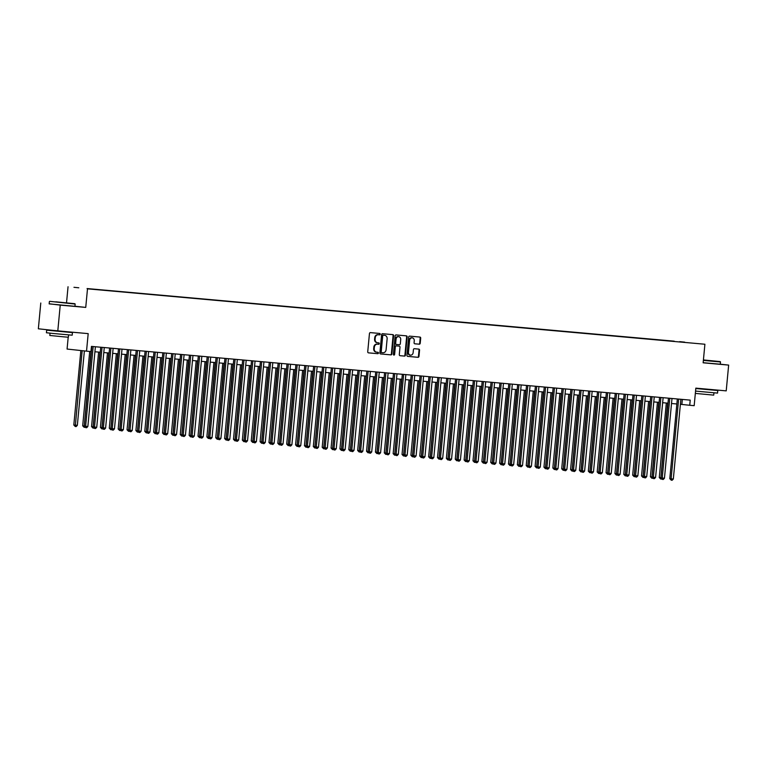 <?xml version="1.0" encoding="UTF-8"?>
<svg xmlns="http://www.w3.org/2000/svg" width="767" height="767" viewBox="0 0 767 767"><rect width="100%" height="100%" fill="white"/><g stroke="black" fill="none" stroke-linecap="round" stroke-linejoin="round"><path stroke-width="1.15" d="M380.211 334.211A0.709 0.614 96.2 0 0 379.675 333.453L370.423 332.619A1.016 0.872 96.2 0 0 369.454 333.559L367.729 351.775A1.016 0.872 96.2 0 0 368.496 352.858L377.757 353.692A0.709 0.614 96.2 0 0 377.891 352.274L376.693 352.168A3.25 2.8 96.2 0 1 374.219 348.678L374.363 347.163A3.25 2.8 96.2 0 1 377.45 344.172L378.649 344.278A0.709 0.614 96.2 0 0 378.783 342.868L377.585 342.753A3.25 2.8 96.2 0 1 375.101 339.273L375.245 337.748A3.25 2.8 96.2 0 1 378.342 334.757L379.54 334.872A0.709 0.614 96.2 0 0 380.211 334.211M377.498 342.744L377.057 342.696A3.25 2.8 96.2 0 1 374.584 339.215L374.727 337.691A3.25 2.8 96.2 0 1 377.815 334.7L379.013 334.815A0.709 0.614 96.2 0 0 379.243 333.415M368.39 352.839L377.23 353.635A0.709 0.614 96.2 0 0 377.469 352.235M376.607 352.158L376.175 352.111A3.25 2.8 96.2 0 1 373.692 348.621L373.836 347.106A3.25 2.8 96.2 0 1 376.923 344.115L378.121 344.22A0.709 0.614 96.2 0 0 378.361 342.83M679.667 341.641L684.653 342.14L679.667 341.641M419.252 344.201A1.016 0.872 96.2 0 0 420.211 343.261L420.7 338.151A1.016 0.872 96.2 0 0 419.933 337.068L409.645 336.138A1.016 0.872 96.2 0 0 408.677 337.077L406.961 355.294A1.016 0.872 96.2 0 0 407.737 356.387L418.005 357.307A1.016 0.872 96.2 0 0 418.974 356.367L419.559 350.193A1.016 0.872 96.2 0 0 418.801 349.11L414.391 348.717A1.016 0.872 96.2 0 0 413.423 349.647L413.135 352.705A2.723 2.339 96.2 0 1 408.475 352.293L409.607 340.299A2.723 2.339 96.2 0 1 414.266 340.711L414.075 342.715A1.016 0.872 96.2 0 0 414.842 343.798L418.724 344.143A1.016 0.872 96.2 0 0 419.693 343.204L420.172 338.094A1.016 0.872 96.2 0 0 419.511 337.029M49.165 303.77L60.238 305.122L57.803 330.893L88.186 333.626L86.527 351.152L90.966 351.554L91.446 346.396L690.223 400.125L689.734 405.273L694.173 405.676L695.832 388.14L726.215 390.873L728.65 365.092L720.29 364.191M60.238 305.122L85.741 307.404L87.496 288.843L704.902 344.239L703.147 362.801L728.65 365.092M393.615 335.725A1.016 0.872 96.2 0 0 392.838 334.633L382.57 333.712A1.016 0.872 96.2 0 0 381.602 334.642L379.876 352.868A1.016 0.872 96.2 0 0 380.653 353.951L390.93 354.872A1.016 0.872 96.2 0 0 391.899 353.942L393.615 335.725L393.087 335.668A1.016 0.872 96.2 0 0 392.436 334.594M400.058 355.696A1.016 0.872 96.2 0 1 399.3 354.603L399.99 347.221A1.016 0.872 96.2 0 0 399.233 346.128L396.299 345.869A1.016 0.872 96.2 0 0 395.341 346.799L394.612 354.488A0.709 0.614 96.2 0 1 393.394 354.383L395.139 335.86A1.016 0.872 96.2 0 1 396.108 334.93L406.385 335.85A1.016 0.872 96.2 0 1 407.162 336.943L405.436 355.159A1.016 0.872 96.2 0 1 404.468 356.089L400.067 355.696A1.016 0.872 96.2 0 1 400.058 355.696L400.067 355.696M398.725 346.07A1.016 0.872 96.2 0 0 398.706 346.07L399.233 346.128A1.016 0.872 96.2 0 0 399.224 346.128L398.696 346.07A1.016 0.872 96.2 0 0 398.696 346.07L395.782 345.812A1.016 0.872 96.2 0 0 394.813 346.742L394.085 354.431L394.612 354.488M57.803 330.893L38.35 328.794L40.785 303.013M78.79 287.788L73.968 287.309L78.79 287.788M87.496 288.843L704.902 344.239M674.164 341.449L87.141 288.708M674.193 341.171L87.083 288.555M68.196 337.221L67.074 349.052L86.527 351.152M66.528 302.831L68.042 286.743M680.387 404.295L689.734 405.273M94.916 351.756L100.256 352.235M103.794 352.552L109.125 353.031M112.663 353.347L118.003 353.827M121.531 354.143L126.871 354.622M130.4 354.939L135.74 355.418M139.278 355.735L144.608 356.214M148.146 356.53L153.477 357.01M157.014 357.336L162.355 357.805M165.883 358.131L171.223 358.601M174.761 358.927L180.092 359.397M183.629 359.723L188.96 360.202M192.498 360.519L197.838 360.998M201.366 361.315L206.707 361.794M210.244 362.11L215.575 362.59M219.113 362.906L224.443 363.385M227.981 363.702L233.321 364.181M236.85 364.498L242.19 364.977M245.728 365.293L251.058 365.773M254.596 366.089L259.927 366.568M263.464 366.885L268.805 367.364M272.333 367.681L277.673 368.16M281.201 368.476L286.542 368.956M290.079 369.272L295.41 369.752M298.948 370.068L304.288 370.547M307.816 370.864L313.157 371.343M316.685 371.659L322.025 372.139M325.563 372.455L330.893 372.935M334.431 373.251L339.771 373.73M343.3 374.047L348.64 374.526M352.168 374.842L357.508 375.322M361.046 375.638L366.377 376.118M369.915 376.434L375.255 376.913M378.783 377.23L384.123 377.709M387.651 378.026L392.992 378.505M396.529 378.821L401.86 379.301M405.398 379.617L410.728 380.096M414.266 380.413L419.607 380.892M423.135 381.209L428.475 381.688M432.013 382.004L437.343 382.484M440.881 382.8L446.212 383.279M449.75 383.596L455.09 384.075M458.618 384.392L463.958 384.871M467.496 385.187L472.827 385.667M476.365 385.983L481.695 386.463M485.233 386.779L490.573 387.258M494.101 387.575L499.442 388.054M502.979 388.37L508.31 388.85M511.848 389.166L517.179 389.646M520.716 389.962L526.057 390.441M529.585 390.758L534.925 391.237M538.453 391.553L543.793 392.033M547.331 392.349L552.662 392.829M556.2 393.145L561.54 393.624M565.068 393.941L570.408 394.42M573.937 394.737L579.277 395.216M582.815 395.532L588.145 396.012M591.683 396.328L597.023 396.807M600.551 397.124L605.892 397.603M609.42 397.92L614.76 398.399M618.298 398.715L623.629 399.195M627.166 399.511L632.497 399.99M636.035 400.316L641.375 400.786M644.903 401.112L650.243 401.582M653.781 401.908L659.112 402.378M662.65 402.704L667.98 403.183M671.518 403.5L676.858 403.979M682.323 399.415L681.853 404.42M85.741 307.404L74.945 306.234M380.537 353.932L390.403 354.814A1.016 0.872 96.2 0 0 391.371 353.884L393.087 335.668M383.395 335.217A0.709 0.614 96.2 0 0 382.714 335.869L381.199 351.861A0.709 0.614 96.2 0 0 381.745 352.619L383.011 352.734A3.25 2.8 96.2 0 0 386.098 349.752L387.134 338.813A3.25 2.8 96.2 0 0 384.65 335.332L382.867 335.16A0.709 0.614 96.2 0 0 382.187 335.812L382.714 335.869M381.209 352.561L381.218 352.571A0.709 0.614 96.2 0 0 381.218 352.571A0.709 0.614 96.2 0 1 380.681 351.804L382.187 335.812M384.219 335.284A3.25 2.8 96.2 0 0 384.133 335.275L384.65 335.332M382.867 335.16L384.133 335.275M399.952 355.677L403.941 356.032A1.016 0.872 96.2 0 0 404.909 355.102L406.635 336.886A1.016 0.872 96.2 0 0 405.973 335.812M393.672 355.044A0.709 0.614 96.2 0 0 394.085 354.431M400.719 339.551A2.723 2.339 96.2 0 0 396.06 339.129L395.667 343.357A1.016 0.872 96.2 0 0 396.434 344.45L399.358 344.709A1.016 0.872 96.2 0 0 400.316 343.779L400.719 339.551M398.418 336.627A2.723 2.339 96.2 0 0 395.532 339.072L396.06 339.129M396.414 344.45L395.916 344.393A1.016 0.872 96.2 0 0 395.916 344.393A1.016 0.872 96.2 0 1 395.139 343.3L395.532 339.072M414.736 343.779L418.724 344.143M411.965 337.787A2.723 2.339 96.2 0 0 409.079 340.241L409.607 340.299M410.249 355.159A2.723 2.339 96.2 0 1 407.948 352.235L409.079 340.241M407.613 356.367L417.488 357.249A1.016 0.872 96.2 0 0 418.446 356.319L419.031 350.145A1.016 0.872 96.2 0 0 418.379 349.071M80.851 350.538L73.814 425.014L77.342 425.349L84.38 350.922M82.165 350.682L75.271 426.51L73.814 425.014M77.342 425.349L76.154 426.586L75.271 426.51M91.858 346.435L84.322 426.145L85.636 426.289L93.181 346.55M87.86 426.49L86.671 427.727L85.779 427.65L85.636 426.289L87.86 426.49L95.396 346.751M85.779 427.65L84.322 426.145M55.876 301.834L74.869 303.713L55.876 301.834M49.366 301.613L49.155 303.885L74.936 306.321L75.147 304.048L49.711 301.335M59.078 302.179L68.579 303.118L59.078 302.179M66.576 331.967L72.453 332.61L72.203 335.189L52.933 333.463L46.423 332.753L46.672 330.174L52.559 330.644M72.453 332.61L46.672 330.174M68.589 334.92L68.368 337.221L63.824 336.857L49.807 335.467L50.028 333.166M66.604 331.689L52.587 330.328M703.397 360.126L720.213 361.612L703.416 359.934M703.157 362.705L720.28 364.22L720.501 361.957L703.368 360.432M703.416 359.991L713.924 361.027L703.406 360.068M711.929 389.876L717.797 390.518L717.548 393.097L695.554 391.093M717.797 390.518L695.794 388.514M695.813 388.37L697.903 388.553M713.933 392.829L713.722 395.13L695.333 393.404M711.958 389.588L697.922 388.332M89.71 351.439L82.683 425.81L84.341 425.982M91.043 351.411L84.14 427.305L82.683 425.81M85.089 427.324L84.14 427.305M98.598 352.091L91.551 426.605L93.21 426.778M99.911 352.206L93.008 428.101L91.551 426.605M93.957 428.12L93.008 428.101M107.466 352.887L100.419 427.401L102.078 427.574M108.78 353.002L101.877 428.897L100.419 427.401M102.826 428.916L101.877 428.897M116.335 353.683L109.288 428.197L110.956 428.37M117.648 353.798L110.755 429.693L109.288 428.197M111.694 429.712L110.755 429.693M100.726 347.23L93.191 426.941L94.514 427.085L102.049 347.346M96.728 427.286L95.539 428.523L94.657 428.446L94.514 427.085L96.728 427.286L104.264 347.547M94.657 428.446L93.191 426.941M109.604 348.026L102.069 427.737L103.382 427.881L110.918 348.141M105.597 428.082L104.408 429.319L103.526 429.242L103.382 427.881L105.597 428.082L113.132 348.343M103.526 429.242L102.069 427.737M118.473 348.822L110.937 428.532L112.25 428.676L119.786 348.937M114.465 428.878L113.286 430.114L112.394 430.038L112.25 428.676L114.465 428.878L122.011 349.138M112.394 430.038L110.937 428.532M127.341 349.618L119.805 429.328L121.119 429.472L128.655 349.733M123.343 429.673L122.154 430.91L121.263 430.833L121.119 429.472L123.343 429.673L130.879 349.934M121.263 430.833L119.805 429.328M125.203 354.479L118.166 428.993L119.825 429.165M126.526 354.594L119.623 430.488L118.166 428.993M120.572 430.508L119.623 430.488M136.21 350.414L128.674 430.124L129.997 430.268L137.533 350.529M132.212 430.469L131.023 431.706L130.141 431.629L129.997 430.268L132.212 430.469L139.747 350.73M130.141 431.629L128.674 430.124M134.081 355.274L127.034 429.788L128.693 429.961M135.395 355.389L128.492 431.284L127.034 429.788M129.441 431.303L128.492 431.284M145.088 351.209L137.552 430.92L138.865 431.064L146.401 351.324M141.08 431.265L139.891 432.502L139.009 432.425L138.865 431.064L141.08 431.265L148.616 351.526M139.009 432.425L137.552 430.92M142.95 356.07L135.903 430.584L137.561 430.757M144.263 356.185L137.36 432.08L135.903 430.584M138.309 432.099L137.36 432.08M153.956 352.005L146.42 431.716L147.734 431.859L155.27 352.12M149.948 432.061L148.769 433.297L147.878 433.221L147.734 431.859L149.948 432.061L157.494 352.321M147.878 433.221L146.42 431.716M151.818 356.866L144.771 431.38L146.439 431.553M153.132 356.981L146.238 432.876L144.771 431.38M147.178 432.895L146.238 432.876M162.825 352.801L155.289 432.511L156.602 432.655L164.138 352.916M158.827 432.856L157.638 434.093L156.746 434.017L156.602 432.655L158.827 432.856L166.362 353.117M156.746 434.017L155.289 432.511M160.686 357.662L153.649 432.176L155.308 432.348M162.01 357.777L155.107 433.671L153.649 432.176M156.046 433.691L155.107 433.671M171.693 353.597L164.157 433.307L165.471 433.451L173.016 353.712M167.695 433.652L166.506 434.889L165.624 434.812L165.471 433.451L167.695 433.652L175.231 353.913M165.624 434.812L164.157 433.307M169.565 358.457L162.518 432.971L164.176 433.144M170.878 358.572L163.975 434.467L162.518 432.971M164.924 434.486L163.975 434.467M180.571 354.392L173.035 434.103L174.349 434.247L181.884 354.507M176.563 434.448L175.375 435.685L174.493 435.608L174.349 434.247L176.563 434.448L184.099 354.709M174.493 435.608L173.035 434.103M178.433 359.253L171.386 433.767L173.045 433.94M179.746 359.368L172.843 435.263L171.386 433.767M173.793 435.282L172.843 435.263M189.439 355.188L181.904 434.899L183.217 435.042L190.753 355.303M185.432 435.244L184.253 436.481L183.361 436.404L183.217 435.042L185.432 435.244L192.968 355.505M183.361 436.404L181.904 434.899M187.301 360.049L180.255 434.563L181.923 434.736M188.615 360.164L181.721 436.059L180.255 434.563M182.661 436.078L181.721 436.059M198.308 355.984L190.772 435.694L192.086 435.838L199.621 356.099M194.31 436.04L193.121 437.276L192.229 437.2L192.086 435.838L194.31 436.04L201.846 356.3M192.229 437.2L190.772 435.694M196.17 360.845L189.133 435.359L190.791 435.531M197.493 360.96L190.59 436.854L189.133 435.359M191.529 436.874L190.59 436.854M207.176 356.78L199.641 436.49L200.954 436.634L208.499 356.895M203.178 436.835L201.989 438.072L201.107 437.995L200.954 436.634L203.178 436.835L210.714 357.096M201.107 437.995L199.641 436.49M205.048 361.64L198.001 436.155L199.66 436.327M206.361 361.756L199.458 437.65L198.001 436.155M200.408 437.669L199.458 437.65M216.054 357.575L208.519 437.286L209.832 437.43L217.368 357.69M212.047 437.631L210.858 438.868L209.976 438.791L209.832 437.43L212.047 437.631L219.583 357.892M209.976 438.791L208.519 437.286M213.916 362.436L206.869 436.95L208.528 437.123M215.23 362.551L208.327 438.446L206.869 436.95M209.276 438.465L208.327 438.446M224.923 358.371L217.387 438.082L218.7 438.225L226.236 358.486M220.915 438.427L219.736 439.664L218.844 439.587L218.7 438.225L220.915 438.427L228.451 358.688M218.844 439.587L217.387 438.082M222.785 363.232L215.738 437.746L217.406 437.919M224.098 363.347L217.205 439.242L215.738 437.746M218.144 439.261L217.205 439.242M233.791 359.167L226.255 438.877L227.569 439.021L235.105 359.282M229.784 439.223L228.604 440.459L227.713 440.383L227.569 439.021L229.784 439.223L237.329 359.483M227.713 440.383L226.255 438.877M231.653 364.028L224.616 438.542L226.275 438.714M232.976 364.143L226.073 440.037L224.616 438.542M227.013 440.057L226.073 440.037M242.66 359.963L235.124 439.673L236.437 439.817L243.983 360.078M238.662 440.018L237.473 441.255L236.581 441.178L236.437 439.817L238.662 440.018L246.197 360.279M236.581 441.178L235.124 439.673M240.531 364.824L233.484 439.338L235.143 439.51M241.845 364.939L234.942 440.833L233.484 439.338M235.891 440.852L234.942 440.833M251.538 360.758L244.002 440.469L245.315 440.613L252.851 360.873M247.53 440.814L246.341 442.051L245.459 441.974L245.315 440.613L247.53 440.814L255.066 361.075M245.459 441.974L244.002 440.469M249.4 365.619L242.353 440.133L244.011 440.306M250.713 365.734L243.81 441.629L242.353 440.133M244.759 441.648L243.81 441.629M260.406 361.554L252.87 441.265L254.184 441.408L261.72 361.669M256.399 441.61L255.21 442.847L254.328 442.77L254.184 441.408L256.399 441.61L263.934 361.871M254.328 442.77L252.87 441.265M258.268 366.415L251.221 440.929L252.88 441.102M259.582 366.53L252.679 442.425L251.221 440.929M253.628 442.444L252.679 442.425M269.275 362.35L261.739 442.07L263.052 442.204L270.588 362.465M265.267 442.406L264.088 443.642L263.196 443.566L263.052 442.204L265.267 442.406L272.812 362.666M263.196 443.566L261.739 442.07M267.137 367.211L260.099 441.725L261.758 441.897M268.46 367.326L261.557 443.221L260.099 441.725M262.496 443.24L261.557 443.221M278.143 363.146L270.607 442.866L271.921 443L279.466 363.261M274.145 443.201L272.956 444.438L272.064 444.361L271.921 443L274.145 443.201L281.681 363.462M272.064 444.361L270.607 442.866M276.005 368.007L268.968 442.521L270.626 442.693M277.328 368.122L270.425 444.016L268.968 442.521M271.374 444.035L270.425 444.016M287.011 363.942L279.485 443.662L280.799 443.796L288.334 364.057M283.013 443.997L281.825 445.234L280.943 445.157L280.799 443.796L283.013 443.997L290.549 364.258M280.943 445.157L279.485 443.662M284.883 368.802L277.836 443.316L279.495 443.489M286.196 368.917L279.293 444.812L277.836 443.316M280.243 444.831L279.293 444.812M295.889 364.737L288.354 444.457L289.667 444.592L297.203 364.852M291.882 444.793L290.693 446.03L289.811 445.953L289.667 444.592L291.882 444.793L299.418 365.054M289.811 445.953L288.354 444.457M293.751 369.598L286.705 444.112L288.363 444.285M295.065 369.713L288.162 445.608L286.705 444.112M289.111 445.627L288.162 445.608M304.758 365.533L297.222 445.253L298.536 445.387L306.071 365.648M300.75 445.589L299.571 446.825L298.679 446.749L298.536 445.387L300.75 445.589L308.296 365.849M298.679 446.749L297.222 445.253M302.62 370.394L295.583 444.908L297.241 445.081M303.943 370.519L297.04 446.404L295.583 444.908M297.98 446.423L297.04 446.404M311.488 371.19L304.451 445.704L306.11 445.876M312.811 371.314L305.908 447.199L304.451 445.704M306.858 447.219L305.908 447.199M320.366 371.985L313.32 446.499L314.978 446.672M321.68 372.11L314.777 447.995L313.32 446.499M315.726 448.014L314.777 447.995M313.626 366.329L306.091 446.049L307.404 446.183L314.949 366.444M309.628 446.384L308.439 447.621L307.548 447.545L307.404 446.183L309.628 446.384L317.164 366.645M307.548 447.545L306.091 446.049M322.495 367.125L314.969 446.845L316.282 446.979L323.818 367.24M318.497 447.18L317.308 448.417L316.426 448.34L316.282 446.979L318.497 447.18L326.033 367.441M316.426 448.34L314.969 446.845M331.373 367.92L323.837 447.64L325.15 447.775L332.686 368.035M327.365 447.976L326.176 449.213L325.294 449.136L325.15 447.775L327.365 447.976L334.901 368.237M325.294 449.136L323.837 447.64M329.235 372.781L322.188 447.295L323.847 447.468M330.548 372.906L323.645 448.791L322.188 447.295M324.594 448.81L323.645 448.791M340.241 368.716L332.705 448.436L334.019 448.57L341.555 368.831M336.234 448.772L335.054 450.008L334.163 449.932L334.019 448.57L336.234 448.772L343.779 369.032M334.163 449.932L332.705 448.436M338.103 373.577L331.066 448.091L332.725 448.264M339.426 373.702L332.523 449.587L331.066 448.091M333.463 449.606L332.523 449.587M349.11 369.512L341.574 449.232L342.887 449.376L350.433 369.627M345.112 449.567L343.923 450.804L343.031 450.728L342.887 449.376L345.112 449.567L352.647 369.828M343.031 450.728L341.574 449.232M346.972 374.373L339.934 448.887L341.593 449.059M348.295 374.497L341.392 450.382L339.934 448.887M342.341 450.402L341.392 450.382M357.978 370.308L350.442 450.028L351.765 450.171L359.301 370.423M353.98 450.363L352.791 451.6L351.909 451.523L351.765 450.171L353.98 450.363L361.516 370.624M351.909 451.523L350.442 450.028M355.85 375.168L348.803 449.683L350.461 449.855M357.163 375.293L350.26 451.188L348.803 449.683M351.209 451.197L350.26 451.188M366.856 371.103L359.32 450.823L360.634 450.967L368.17 371.218M362.849 451.159L361.66 452.396L360.778 452.319L360.634 450.967L362.849 451.159L370.384 371.42M360.778 452.319L359.32 450.823M364.718 375.964L357.671 450.478L359.33 450.651M366.032 376.089L359.129 451.984L357.671 450.478M360.078 451.993L359.129 451.984M375.725 371.899L368.189 451.619L369.502 451.763L377.038 372.024M371.717 451.955L370.538 453.192L369.646 453.115L369.502 451.763L371.717 451.955L379.262 372.216M369.646 453.115L368.189 451.619M373.587 376.76L366.54 451.274L368.208 451.447M374.9 376.885L368.007 452.779L366.54 451.274M368.946 452.789L368.007 452.779M384.593 372.695L377.057 452.415L378.371 452.559L385.906 372.82M380.595 452.751L379.406 453.987L378.514 453.911L378.371 452.559L380.595 452.751L388.131 373.011M378.514 453.911L377.057 452.415M382.455 377.556L375.418 452.07L377.076 452.242M383.778 377.68L376.875 453.575L375.418 452.07M377.824 453.585L376.875 453.575M393.461 373.491L385.926 453.211L387.249 453.355L394.784 373.615M389.463 453.546L388.275 454.783L387.393 454.706L387.249 453.355L389.463 453.546L396.999 373.807M387.393 454.706L385.926 453.211M391.333 378.352L384.286 452.866L385.945 453.038M392.646 378.476L385.743 454.371L384.286 452.866M386.693 454.38L385.743 454.371M402.339 374.286L394.804 454.006L396.117 454.15L403.653 374.411M398.332 454.342L397.143 455.588L396.261 455.502L396.117 454.15L398.332 454.342L405.868 374.603M396.261 455.502L394.804 454.006M400.201 379.147L393.155 453.661L394.813 453.834M401.515 379.272L394.612 455.167L393.155 453.661M395.561 455.176L394.612 455.167M411.208 375.082L403.672 454.802L404.986 454.946L412.521 375.207M407.2 455.138L406.021 456.384L405.129 456.298L404.986 454.946L407.2 455.138L414.746 375.399M405.129 456.298L403.672 454.802M409.07 379.943L402.023 454.457L403.691 454.63M410.383 380.068L403.49 455.962L402.023 454.457M404.43 455.982L403.49 455.962M420.076 375.878L412.541 455.598L413.854 455.742L421.39 376.003M416.078 455.934L414.889 457.18L413.998 457.094L413.854 455.742L416.078 455.934L423.614 376.194M413.998 457.094L412.541 455.598M417.938 380.739L410.901 455.253L412.56 455.425M419.261 380.863L412.358 456.758L410.901 455.253M413.298 456.777L412.358 456.758M428.945 376.674L421.409 456.394L422.722 456.538L430.268 376.798M424.947 456.729L423.758 457.976L422.876 457.889L422.722 456.538L424.947 456.729L432.483 376.99M422.876 457.889L421.409 456.394M426.816 381.535L419.77 456.049L421.428 456.221M428.13 381.659L421.227 457.554L419.77 456.049M422.176 457.573L421.227 457.554M437.823 377.469L430.287 457.19L431.6 457.333L439.136 377.594M433.815 457.525L432.626 458.771L431.744 458.685L431.6 457.333L433.815 457.525L441.351 377.786M431.744 458.685L430.287 457.19M435.685 382.33L428.638 456.844L430.297 457.017M436.998 382.455L430.095 458.35L428.638 456.844M431.044 458.369L430.095 458.35M446.691 378.265L439.155 457.985L440.469 458.129L448.005 378.39M442.684 458.321L441.504 459.567L440.613 459.481L440.469 458.129L442.684 458.321L450.219 378.582M440.613 459.481L439.155 457.985M444.553 383.126L437.506 457.64L439.175 457.813M445.867 383.251L438.973 459.145L437.506 457.64M439.913 459.165L438.973 459.145M455.56 379.061L448.024 458.781L449.337 458.925L456.873 379.186M451.562 459.117L450.373 460.363L449.481 460.277L449.337 458.925L451.562 459.117L459.097 379.377M449.481 460.277L448.024 458.781M453.422 383.931L446.384 458.436L448.043 458.608M454.745 384.046L447.842 459.941L446.384 458.436M448.781 459.96L447.842 459.941M464.428 379.857L456.892 459.577L458.206 459.721L465.751 379.981M460.43 459.922L459.241 461.159L458.359 461.072L458.206 459.721L460.43 459.922L467.966 380.173M458.359 461.072L456.892 459.577M462.3 384.727L455.253 459.232L456.911 459.404M463.613 384.842L456.71 460.737L455.253 459.232M457.659 460.756L456.71 460.737M473.306 380.653L465.77 460.373L467.084 460.516L474.62 380.777M469.299 460.718L468.11 461.955L467.228 461.868L467.084 460.516L469.299 460.718L476.834 380.969M467.228 461.868L465.77 460.373M471.168 385.523L464.121 460.027L465.78 460.2M472.482 385.638L465.579 461.533L464.121 460.027M466.528 461.552L465.579 461.533M482.175 381.448L474.639 461.168L475.952 461.312L483.488 381.573M478.167 461.513L476.988 462.75L476.096 462.664L475.952 461.312L478.167 461.513L485.703 381.765M476.096 462.664L474.639 461.168M480.037 386.319L472.99 460.823L474.658 460.996M481.35 386.434L474.457 462.328L472.99 460.823M475.396 462.348L474.457 462.328M491.043 382.244L483.507 461.964L484.821 462.108L492.356 382.369M487.035 462.309L485.856 463.546L484.965 463.46L484.821 462.108L487.035 462.309L494.581 382.57M484.965 463.46L483.507 461.964M488.905 387.114L481.868 461.619L483.526 461.792M490.228 387.23L483.325 463.124L481.868 461.619M484.265 463.143L483.325 463.124M499.911 383.04L492.376 462.76L493.689 462.904L501.234 383.164M495.913 463.105L494.725 464.342L493.833 464.256L493.689 462.904L495.913 463.105L503.449 383.366M493.833 464.256L492.376 462.76M497.783 387.91L490.736 462.415L492.395 462.587M499.096 388.025L492.193 463.92L490.736 462.415M493.143 463.939L492.193 463.92M508.789 383.836L501.254 463.556L502.567 463.699L510.103 383.96M504.782 463.901L503.593 465.138L502.711 465.051L502.567 463.699L504.782 463.901L512.318 384.162M502.711 465.051L501.254 463.556M506.651 388.706L499.605 463.21L501.263 463.383M507.965 388.821L501.062 464.716L499.605 463.21M502.011 464.735L501.062 464.716M517.658 384.631L510.122 464.351L511.436 464.495L518.971 384.756M513.65 464.697L512.461 465.933L511.579 465.847L511.436 464.495L513.65 464.697L521.186 384.957M511.579 465.847L510.122 464.351M515.52 389.502L508.473 464.006L510.132 464.179M516.833 389.617L509.93 465.511L508.473 464.006M510.88 465.531L509.93 465.511M526.526 385.437L518.991 465.147L520.304 465.291L527.84 385.552M522.519 465.492L521.339 466.729L520.448 466.643L520.304 465.291L522.519 465.492L530.064 385.753M520.448 466.643L518.991 465.147M524.388 390.298L517.351 464.802L519.01 464.984M525.711 390.413L518.808 466.307L517.351 464.802M519.748 466.326L518.808 466.307M535.395 386.232L527.859 465.943L529.172 466.087L536.718 386.347M531.397 466.288L530.208 467.525L529.316 467.439L529.172 466.087L531.397 466.288L538.933 386.549M529.316 467.439L527.859 465.943M533.257 391.093L526.22 465.598L527.878 465.78M534.58 391.208L527.677 467.103L526.22 465.598M528.626 467.122L527.677 467.103M544.263 387.028L536.737 466.739L538.051 466.882L545.586 387.143M540.265 467.084L539.076 468.321L538.194 468.244L538.051 466.882L540.265 467.084L547.801 387.345M538.194 468.244L536.737 466.739M542.135 391.889L535.088 466.394L536.747 466.576M543.448 392.004L536.545 467.899L535.088 466.394M537.494 467.918L536.545 467.899M553.141 387.824L545.605 467.534L546.919 467.678L554.455 387.939M549.134 467.88L547.945 469.116L547.063 469.04L546.919 467.678L549.134 467.88L556.669 388.14M547.063 469.04L545.605 467.534M551.003 392.685L543.956 467.189L545.615 467.371M552.317 392.8L545.414 468.695L543.956 467.189M546.363 468.714L545.414 468.695M562.01 388.62L554.474 468.33L555.787 468.474L563.323 388.735M558.002 468.675L556.823 469.912L555.931 469.835L555.787 468.474L558.002 468.675L565.547 388.936M555.931 469.835L554.474 468.33M559.872 393.481L552.834 467.995L554.493 468.167M561.195 393.596L554.292 469.49L552.834 467.995M555.231 469.509L554.292 469.49M570.878 389.415L563.342 469.126L564.656 469.27L572.201 389.531M566.88 469.471L565.691 470.708L564.8 470.631L564.656 469.27L566.88 469.471L574.416 389.732M564.8 470.631L563.342 469.126M568.74 394.276L561.703 468.79L563.361 468.963M570.063 394.391L563.16 470.286L561.703 468.79M564.109 470.305L563.16 470.286M579.747 390.211L572.22 469.922L573.534 470.066L581.07 390.326M575.749 470.267L574.56 471.504L573.678 471.427L573.534 470.066L575.749 470.267L583.284 390.528M573.678 471.427L572.22 469.922M577.618 395.072L570.571 469.586L572.23 469.759M578.932 395.187L572.029 471.082L570.571 469.586M572.978 471.101L572.029 471.082M588.625 391.007L581.089 470.717L582.402 470.861L589.938 391.122M584.617 471.063L583.428 472.299L582.546 472.223L582.402 470.861L584.617 471.063L592.153 391.323M582.546 472.223L581.089 470.717M586.487 395.868L579.44 470.382L581.098 470.555M587.8 395.983L580.897 471.878L579.44 470.382M581.846 471.897L580.897 471.878M597.493 391.803L589.957 471.513L591.271 471.657L598.806 391.918M593.485 471.858L592.306 473.095L591.415 473.018L591.271 471.657L593.485 471.858L601.031 392.119M591.415 473.018L589.957 471.513M595.355 396.664L588.318 471.178L589.976 471.35M596.678 396.779L589.775 472.673L588.318 471.178M590.715 472.693L589.775 472.673M606.361 392.599L598.826 472.309L600.139 472.453L607.685 392.714M602.363 472.654L601.175 473.891L600.283 473.814L600.139 472.453L602.363 472.654L609.899 392.915M600.283 473.814L598.826 472.309M604.223 397.459L597.186 471.973L598.845 472.146M605.547 397.574L598.644 473.469L597.186 471.973M599.593 473.488L598.644 473.469M615.23 393.394L607.694 473.105L609.017 473.249L616.553 393.509M611.232 473.45L610.043 474.687L609.161 474.61L609.017 473.249L611.232 473.45L618.768 393.711M609.161 474.61L607.694 473.105M613.101 398.255L606.055 472.769L607.713 472.942M614.415 398.37L607.512 474.265L606.055 472.769M608.461 474.284L607.512 474.265M624.108 394.19L616.572 473.901L617.886 474.044L625.421 394.305M620.1 474.246L618.911 475.482L618.029 475.406L617.886 474.044L620.1 474.246L627.636 394.506M618.029 475.406L616.572 473.901M621.97 399.051L614.923 473.565L616.582 473.738M623.283 399.166L616.38 475.061L614.923 473.565M617.33 475.08L616.38 475.061M632.976 394.986L625.441 474.696L626.754 474.84L634.29 395.101M628.969 475.041L627.789 476.278L626.898 476.202L626.754 474.84L628.969 475.041L636.514 395.302M626.898 476.202L625.441 474.696M630.838 399.847L623.792 474.361L625.46 474.533M632.152 399.962L625.258 475.856L623.792 474.361M626.198 475.876L625.258 475.856M641.845 395.782L634.309 475.492L635.622 475.636L643.158 395.897M637.847 475.837L636.658 477.074L635.766 476.997L635.622 475.636L637.847 475.837L645.383 396.098M635.766 476.997L634.309 475.492M639.707 400.642L632.67 475.156L634.328 475.329M641.03 400.757L634.127 476.652L632.67 475.156M635.076 476.671L634.127 476.652M650.713 396.577L643.177 476.288L644.501 476.432L652.036 396.692M646.715 476.633L645.526 477.87L644.644 477.793L644.501 476.432L646.715 476.633L654.251 396.894M644.644 477.793L643.177 476.288M648.585 401.438L641.538 475.952L643.197 476.125M649.898 401.553L642.995 477.448L641.538 475.952M643.944 477.467L642.995 477.448M659.591 397.373L652.055 477.084L653.369 477.227L660.905 397.488M655.584 477.429L654.395 478.666L653.513 478.589L653.369 477.227L655.584 477.429L663.119 397.69M653.513 478.589L652.055 477.084M657.453 402.234L650.406 476.748L652.065 476.921M658.767 402.349L651.864 478.244L650.406 476.748M652.813 478.263L651.864 478.244M668.46 398.169L660.924 477.879L662.237 478.023L669.773 398.284M664.452 478.225L663.273 479.461L662.381 479.385L662.237 478.023L664.452 478.225L671.997 398.485M662.381 479.385L660.924 477.879M666.322 403.03L659.275 477.544L660.943 477.716M667.635 403.145L660.742 479.039L659.275 477.544M661.681 479.059L660.742 479.039M677.328 398.965L669.792 478.675L671.106 478.819L678.642 399.08M673.33 479.02L672.141 480.257L671.25 480.18L671.106 478.819L673.33 479.02L680.866 399.281M671.25 480.18L669.792 478.675M377.815 334.7L378.342 334.757M374.727 337.691L375.245 337.748M374.584 339.215L375.101 339.273M378.121 344.22L378.649 344.278M376.923 344.115L377.45 344.172M373.836 347.106L374.363 347.163M373.692 348.621L374.219 348.678M377.23 353.635L377.757 353.692M379.013 334.815L379.54 334.872M391.371 353.884L391.899 353.942M390.403 354.814L390.93 354.872M380.681 351.804L381.199 351.861M406.635 336.886L407.162 336.943M404.909 355.102L405.436 355.159M403.941 356.032L404.468 356.089M395.782 345.812L396.299 345.869M394.813 346.742L395.341 346.799M395.139 343.3L395.667 343.357M407.948 352.235L408.475 352.293M419.031 350.145L419.559 350.193M418.446 356.319L418.974 356.367M417.488 357.249L418.005 357.307M420.172 338.094L420.7 338.151M419.693 343.204L420.211 343.261M377.019 342.696L377.546 342.753M376.127 352.111L376.655 352.168M384.171 335.275L384.698 335.332M398.159 336.579L398.687 336.636M395.897 344.393L396.424 344.45M411.706 337.748L412.224 337.806M409.981 355.15L410.508 355.207"/></g></svg>
